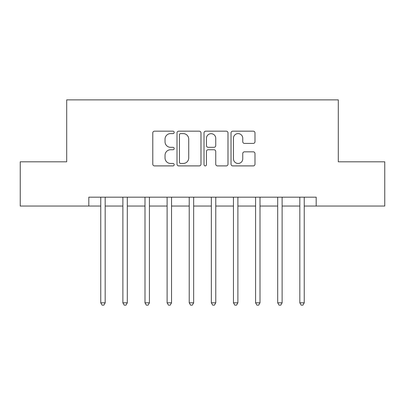 <?xml version="1.0" encoding="UTF-8"?>
<svg xmlns="http://www.w3.org/2000/svg" width="405" height="405" viewBox="0 0 405 405"><rect width="100%" height="100%" fill="white"/><g stroke="black" fill="none" stroke-linecap="round" stroke-linejoin="round"><path stroke-width="0.61" d="M174.19 132.379A1.215 1.215 0 0 0 172.975 131.164L154.523 131.164A1.736 1.736 0 0 0 152.786 132.901L152.786 164.162A1.736 1.736 0 0 0 154.523 165.903L172.975 165.903A1.215 1.215 0 0 0 174.19 164.683A1.215 1.215 0 0 0 172.975 163.468L170.586 163.468A5.559 5.559 0 0 1 165.027 157.91L165.027 155.307A5.559 5.559 0 0 1 170.586 149.749L172.975 149.749A1.215 1.215 0 0 0 174.19 148.534A1.215 1.215 0 0 0 172.975 147.319L170.586 147.319A5.559 5.559 0 0 1 165.027 141.76L165.027 139.153A5.559 5.559 0 0 1 170.586 133.594L172.975 133.594A1.215 1.215 0 0 0 174.19 132.379M253.257 143.41A1.736 1.736 0 0 0 254.993 141.674L254.993 132.901A1.736 1.736 0 0 0 253.257 131.164L232.764 131.164A1.736 1.736 0 0 0 231.027 132.901L231.027 164.162A1.736 1.736 0 0 0 232.764 165.903L253.257 165.903A1.736 1.736 0 0 0 254.993 164.162L254.993 153.571A1.736 1.736 0 0 0 253.257 151.834L244.488 151.834A1.736 1.736 0 0 0 242.752 153.571L242.752 158.826A4.647 4.647 0 0 1 238.105 163.468A4.647 4.647 0 0 1 233.457 158.826L233.457 138.242A4.647 4.647 0 0 1 238.105 133.594A4.647 4.647 0 0 1 242.752 138.242L242.752 141.674A1.736 1.736 0 0 0 244.488 143.41L253.257 143.41M88.816 206.039L20.25 206.039L20.25 161.803L66.698 161.803L66.698 99.873L338.302 99.873L338.302 161.803L384.75 161.803L384.75 206.039L316.183 206.039L316.183 197.189L88.816 197.189L88.816 206.039L100.759 206.039M200.981 132.901A1.736 1.736 0 0 0 199.245 131.164L178.747 131.164A1.736 1.736 0 0 0 177.01 132.901L177.01 164.162A1.736 1.736 0 0 0 178.747 165.903L199.245 165.903A1.736 1.736 0 0 0 200.981 164.162L200.981 132.901M205.755 131.164L226.253 131.164A1.736 1.736 0 0 1 227.99 132.901L227.99 164.162A1.736 1.736 0 0 1 226.253 165.903L217.48 165.903A1.736 1.736 0 0 1 215.744 164.162L215.744 151.485A1.736 1.736 0 0 0 214.007 149.749L208.19 149.749A1.736 1.736 0 0 0 206.449 151.485L206.449 164.683A1.215 1.215 0 0 1 205.234 165.903A1.215 1.215 0 0 1 204.019 164.683L204.019 132.901A1.736 1.736 0 0 1 205.755 131.164M105.184 206.039L122.877 206.039M127.302 206.039L144.995 206.039M149.42 206.039L167.113 206.039M171.533 206.039L189.231 206.039M193.651 206.039L211.349 206.039M215.769 206.039L233.467 206.039M237.887 206.039L255.58 206.039M260.005 206.039L277.698 206.039M282.123 206.039L299.816 206.039M304.241 206.039L316.183 206.039M180.66 133.594A1.215 1.215 0 0 0 179.445 134.814L179.445 162.253A1.215 1.215 0 0 0 180.66 163.468L183.176 163.468A5.559 5.559 0 0 0 188.735 157.91L188.735 139.153A5.559 5.559 0 0 0 183.176 133.594L180.66 133.594M215.744 138.328A4.647 4.647 0 0 0 211.096 133.685A4.647 4.647 0 0 0 206.449 138.328L206.449 145.582A1.736 1.736 0 0 0 208.19 147.319L214.007 147.319A1.736 1.736 0 0 0 215.744 145.582L215.744 138.328M105.401 197.189L105.31 197.417A1.772 1.772 0 0 0 105.184 198.075L105.184 302.824L100.759 302.824L100.759 198.075A1.772 1.772 0 0 0 100.632 197.417L100.541 197.189M105.184 302.824L103.857 305.127L102.085 305.127L100.759 302.824M127.519 197.189L127.428 197.417A1.772 1.772 86.2 0 0 127.302 198.075L127.302 302.824L122.877 302.824L122.877 198.075A1.772 1.772 86.2 0 0 122.75 197.417L122.659 197.189M127.302 302.824L125.97 305.127L124.203 305.127L122.877 302.824M149.637 197.189L149.546 197.417A1.772 1.772 86.2 0 0 149.42 198.075L149.42 302.824L144.995 302.824L144.995 198.075A1.772 1.772 86.2 0 0 144.869 197.417L144.777 197.189M149.42 302.824L148.088 305.127L146.321 305.127L144.995 302.824M171.755 197.189L171.664 197.417A1.772 1.772 86.2 0 0 171.533 198.075L171.533 302.824L167.113 302.824L167.113 198.075A1.772 1.772 86.2 0 0 166.981 197.417L166.895 197.189M171.533 302.824L170.206 305.127L168.44 305.127L167.113 302.824M193.873 197.189L193.782 197.417A1.772 1.772 86.2 0 0 193.651 198.075L193.651 302.824L189.231 302.824L189.231 198.075A1.772 1.772 86.2 0 0 189.1 197.417L189.013 197.189M193.651 302.824L192.324 305.127L190.558 305.127L189.231 302.824M215.986 197.189L215.9 197.417A1.772 1.772 86.2 0 0 215.769 198.075L215.769 302.824L211.349 302.824L211.349 198.075A1.772 1.772 86.2 0 0 211.218 197.417L211.126 197.189M215.769 302.824L214.442 305.127L212.676 305.127L211.349 302.824M238.105 197.189L238.018 197.417A1.772 1.772 86.2 0 0 237.887 198.075L237.887 302.824L233.467 302.824L233.467 198.075A1.772 1.772 86.2 0 0 233.336 197.417L233.245 197.189M237.887 302.824L236.56 305.127L234.794 305.127L233.467 302.824M260.223 197.189L260.132 197.417A1.772 1.772 86.2 0 0 260.005 198.075L260.005 302.824L255.58 302.824L255.58 198.075A1.772 1.772 86.2 0 0 255.454 197.417L255.363 197.189M260.005 302.824L258.679 305.127L256.912 305.127L255.58 302.824M282.341 197.189L282.25 197.417A1.772 1.772 86.2 0 0 282.123 198.075L282.123 302.824L277.698 302.824L277.698 198.075A1.772 1.772 86.2 0 0 277.572 197.417L277.481 197.189M282.123 302.824L280.797 305.127L279.03 305.127L277.698 302.824M304.459 197.189L304.368 197.417A1.772 1.772 86.2 0 0 304.241 198.075L304.241 302.824L299.816 302.824L299.816 198.075A1.772 1.772 86.2 0 0 299.69 197.417L299.599 197.189M304.241 302.824L302.915 305.127L301.143 305.127L299.816 302.824"/></g></svg>
